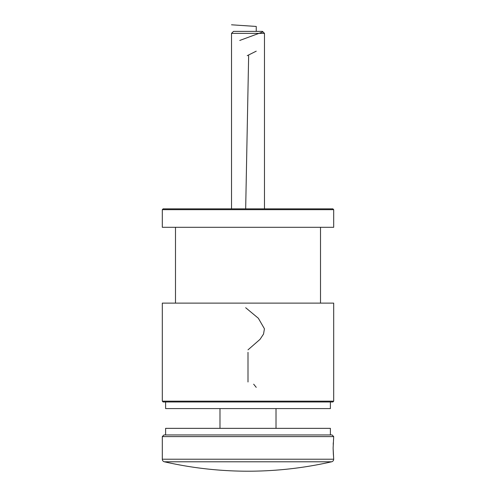 <?xml version="1.0" encoding="UTF-8"?>
<svg xmlns="http://www.w3.org/2000/svg" width="496" height="496" viewBox="0 0 496 496"><rect width="100%" height="100%" fill="white"/><g stroke="black" fill="none" stroke-linecap="round" stroke-linejoin="round"><path stroke-width="0.74" d="M333.69 401.165L332.872 401.983L163.128 401.983L162.31 401.165L333.69 401.165L333.69 303.112L162.31 303.112L162.31 401.165M162.31 436.592L162.31 459.215A2.635 2.635 0 0 0 164.356 461.788L331.644 461.788A2.635 2.635 0 0 0 333.69 459.215L333.12 448.13L333.69 436.592L162.31 436.592L163.953 434.942L332.047 434.942L333.69 436.592M333.61 438.991L333.523 439.859M333.293 442.674L333.207 444.342M333.12 448.13L333.374 454.708M333.442 455.545L333.473 455.874M333.517 456.332L333.597 457.145M332.872 208.847L333.69 209.672L333.69 227.304L162.31 227.304L162.31 209.672L163.128 208.847L332.872 208.847M320.509 227.304L320.509 303.112M175.491 227.304L175.491 303.112M333.69 209.672L162.31 209.672M276.018 408.58L276.018 428.352M219.982 408.58L219.982 428.352M165.602 434.942L165.602 428.352L330.398 428.352L330.398 434.942M330.398 401.983L330.398 408.58L165.602 408.58L165.602 401.983M231.52 33.368L233.498 31.391L262.502 31.391L264.48 33.368L231.52 33.368L231.52 208.847M264.48 33.368L264.48 208.847M231.52 24.8L256.24 26.449L256.24 31.391M262.992 31.88L239.76 40.455M256.24 51.169L247.244 55.664M248.645 55.732L245.675 208.847M245.675 307.725L258.354 318.258L264.436 328.792L263.537 334.056L260.059 339.326L248 349.86M248 352.327L248 381.994M253.667 384.189L256.24 387.351M162.31 459.215L333.69 459.215M164.356 461.788A376.284 376.284 0 0 0 331.644 461.788"/></g></svg>
